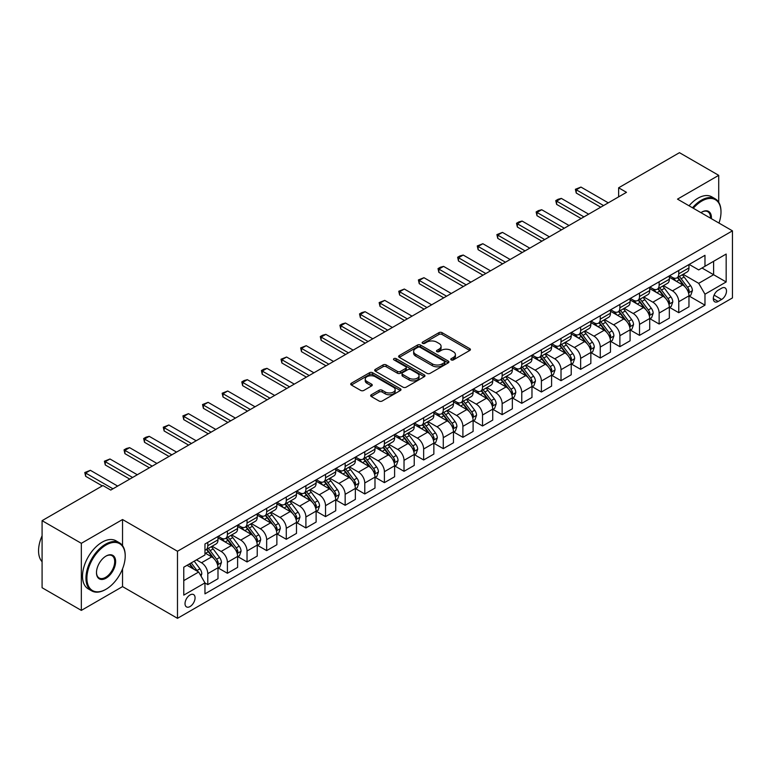 <?xml version="1.0" encoding="UTF-8"?>
<svg xmlns="http://www.w3.org/2000/svg" width="771" height="771" viewBox="0 0 771 771"><rect width="100%" height="100%" fill="white"/><g stroke="black" fill="none" stroke-linecap="round" stroke-linejoin="round"><path stroke-width="1.16" d="M451.247 359.893A1.523 0.877 0 0 0 453.406 359.893L469.77 350.448A2.178 1.263 0 0 0 470.416 349.552A2.178 1.263 0 0 0 469.77 348.665L442.034 332.648A2.178 1.263 0 0 0 438.959 332.648L422.585 342.102A1.523 0.877 0 0 0 422.132 342.729A1.523 0.877 0 0 0 422.585 343.346A1.523 0.877 0 0 0 424.744 343.346L426.855 342.131A6.978 4.028 0 0 1 436.723 342.131L439.036 343.461A6.978 4.028 0 0 1 441.079 346.304A6.978 4.028 0 0 1 439.036 349.157L436.916 350.381A1.523 0.877 0 0 0 436.463 350.998A1.523 0.877 0 0 0 436.916 351.624A1.523 0.877 0 0 0 439.075 351.624L441.185 350.4A6.978 4.028 0 0 1 451.054 350.4L453.367 351.74A6.978 4.028 0 0 1 455.41 354.583A6.978 4.028 0 0 1 453.367 357.426L451.247 358.65A1.523 0.877 0 0 0 450.794 359.276A1.523 0.877 0 0 0 451.247 359.893L451.247 358.65M190.042 606.546A7.103 4.106 120 0 0 194.687 600.281A7.103 4.106 120 0 0 193.598 594.586A7.103 4.106 120 0 0 190.042 594.942A7.103 4.106 120 0 0 185.406 601.207A7.103 4.106 120 0 0 186.495 606.893A7.103 4.106 120 0 0 190.042 606.546M371.304 394.752A2.178 1.263 0 0 0 370.668 395.639A2.178 1.263 0 0 0 371.304 396.535L379.091 401.026A2.178 1.263 0 0 0 382.175 401.026L400.351 390.521A2.178 1.263 0 0 0 400.997 389.634A2.178 1.263 0 0 0 400.351 388.748L372.615 372.73A2.178 1.263 0 0 0 369.531 372.73L351.354 383.226A2.178 1.263 0 0 0 350.709 384.122A2.178 1.263 0 0 0 351.354 385.008L360.751 390.434A2.178 1.263 0 0 0 363.835 390.434L371.612 385.943A2.178 1.263 0 0 0 372.258 385.057A2.178 1.263 0 0 0 371.612 384.16L366.957 381.472A5.831 3.363 0 0 1 365.242 379.091A5.831 3.363 0 0 1 368.846 375.988A5.831 3.363 0 0 1 375.198 376.711L393.461 387.254A5.831 3.363 0 0 1 395.166 389.634A5.831 3.363 0 0 1 391.572 392.747A5.831 3.363 0 0 1 385.211 392.015L382.175 390.261A2.178 1.263 0 0 0 379.091 390.261L371.304 394.752L371.304 396.535M122.541 519.529L81.331 543.324L42.087 520.666L42.087 587.733L81.331 610.391L122.541 586.606L177.484 618.323L177.484 551.255L122.541 519.529L122.541 545.646M718.717 202.262L718.717 175.335L677.507 199.13L732.45 230.847L177.484 551.255M718.717 175.335L679.463 152.677L618.631 187.796L618.631 196.856M42.087 520.666L102.919 485.537L110.764 490.077L626.486 192.326L618.631 187.796M427.009 373.357A2.178 1.263 0 0 0 430.093 373.357L448.279 362.852A2.178 1.263 0 0 0 448.915 361.965A2.178 1.263 0 0 0 448.279 361.079L420.542 345.061A2.178 1.263 0 0 0 417.458 345.061L399.272 355.556A2.178 1.263 0 0 0 398.636 356.453A2.178 1.263 0 0 0 399.272 357.339L427.009 373.357M394.569 360.23A1.523 0.877 0 0 1 396.121 360.442L396.121 358.631L424.32 374.908A2.178 1.263 0 0 1 424.956 375.805A2.178 1.263 0 0 1 424.32 376.691L406.134 387.187A2.178 1.263 0 0 1 403.05 387.187L375.313 371.179L383.091 366.717L383.091 364.905L375.313 369.396A2.178 1.263 0 0 0 374.677 370.282A2.178 1.263 0 0 0 375.313 371.179L375.313 369.396M383.091 366.717A2.178 1.263 0 0 1 386.175 366.717L386.175 364.905A2.178 1.263 0 0 0 383.091 364.905M386.175 364.905L397.431 371.4A2.178 1.263 0 0 0 400.506 371.4L405.671 368.413A2.178 1.263 0 0 0 406.307 367.526A2.178 1.263 0 0 0 405.671 366.639L393.962 359.874A1.523 0.877 0 0 1 393.509 359.257A1.523 0.877 0 0 1 394.453 358.438A1.523 0.877 0 0 1 396.121 358.631M721.617 288.219L718.167 290.214A6.881 3.971 120 0 0 713.667 296.286A6.881 3.971 120 0 0 714.727 301.798A6.881 3.971 120 0 0 718.167 301.461L721.617 299.466A6.881 3.971 120 0 0 726.118 293.394A6.881 3.971 120 0 0 725.058 287.882A6.881 3.971 120 0 0 721.617 288.219M177.484 618.323L732.45 297.924L732.45 230.847M689.197 264.434L698.699 269.917L704.973 266.284L704.973 255.317L204.961 543.998L204.961 554.966L183.768 567.205L183.768 595.125L204.961 582.886L204.961 593.853L704.973 305.171L704.973 294.204L698.699 283.333L683.087 274.312M704.973 266.284L726.166 254.054L726.166 281.964L704.973 294.204M81.331 543.324L81.331 610.391M701.995 268.009L713.609 274.717L713.609 261.302L726.166 254.054M698.699 283.333L713.609 274.717L726.166 281.964M183.768 580.621L198.677 572.015L187.064 565.307M204.961 582.982L207.784 584.611L207.784 573.643A8.876 5.127 -120 0 0 201.51 562.763L196.48 559.862M207.784 584.611L217.991 578.722L217.991 567.755A8.876 5.127 -120 0 0 211.707 556.874L204.961 552.98M218.222 567.976L227.406 573.277L227.406 562.31A8.876 5.127 -120 0 0 221.132 551.438L212.112 546.234M227.406 573.277L237.613 567.389L237.613 556.421A8.876 5.127 -120 0 0 231.339 545.54L217.991 537.84M237.853 556.643L247.038 561.953L247.038 550.986A8.876 5.127 -120 0 0 240.754 540.105L231.734 534.901M247.038 561.953L257.235 556.055L257.235 545.087A8.876 5.127 -120 0 0 250.96 534.216L237.613 526.506M257.475 545.319L266.66 550.619L266.66 539.652A8.876 5.127 -120 0 0 260.376 528.781L251.365 523.567M266.66 550.619L276.866 544.731L276.866 533.763A8.876 5.127 -120 0 0 270.582 522.883L257.235 515.182M277.097 533.985L286.282 539.286L286.282 528.318A8.876 5.127 -120 0 0 279.998 517.447L270.987 512.243M286.282 539.286L296.488 533.397L296.488 522.43A8.876 5.127 -120 0 0 290.204 511.558L276.866 503.848M296.719 522.661L305.904 527.962L305.904 516.994A8.876 5.127 -120 0 0 299.63 506.113L290.609 500.909M305.904 527.962L316.11 522.073L316.11 511.106A8.876 5.127 -120 0 0 309.826 500.225L296.488 492.524M316.341 511.327L325.526 516.628L325.526 505.66A8.876 5.127 -120 0 0 319.252 494.789L310.231 489.585M325.526 516.628L335.732 510.739L335.732 499.772A8.876 5.127 -120 0 0 329.458 488.891L316.11 481.191M335.973 500.003L345.157 505.304L345.157 494.336A8.876 5.127 -120 0 0 338.874 483.456L329.853 478.251M345.157 505.304L355.354 499.406L355.354 488.438A8.876 5.127 -120 0 0 349.08 477.567L335.732 469.857M355.595 488.669L364.779 493.97L364.779 483.003A8.876 5.127 -120 0 0 358.496 472.131L349.485 466.918M364.779 493.97L374.985 488.082L374.985 477.114A8.876 5.127 -120 0 0 368.702 466.233L355.354 458.533M375.217 477.336L384.401 482.646L384.401 471.679A8.876 5.127 -120 0 0 378.118 460.798L369.107 455.594M384.401 482.646L394.607 476.748L394.607 465.78A8.876 5.127 -120 0 0 388.324 454.909L374.985 447.199M394.839 466.012L404.023 471.312L404.023 460.345A8.876 5.127 -120 0 0 397.749 449.464L388.729 444.26M404.023 471.312L414.229 465.424L414.229 454.456A8.876 5.127 -120 0 0 407.946 443.576L394.607 435.875M414.461 454.678L423.645 459.979L423.645 449.011A8.876 5.127 -120 0 0 417.371 438.14L408.351 432.936M423.645 459.979L433.851 454.09L433.851 443.123A8.876 5.127 -120 0 0 427.577 432.242L414.229 424.542M434.092 443.354L443.277 448.655L443.277 437.687A8.876 5.127 -120 0 0 436.993 426.806L427.972 421.602M443.277 448.655L453.473 442.756L453.473 431.789A8.876 5.127 -120 0 0 447.199 420.918L433.851 413.217M453.714 432.02L462.899 437.321L462.899 426.353A8.876 5.127 -120 0 0 456.615 415.482L447.604 410.268M462.899 437.321L473.105 431.432L473.105 420.465A8.876 5.127 -120 0 0 466.821 409.584L453.473 401.884M473.336 420.687L482.521 425.997L482.521 415.029A8.876 5.127 -120 0 0 476.237 404.149L467.226 398.944M482.521 425.997L492.727 420.099L492.727 409.131A8.876 5.127 -120 0 0 486.443 398.26L473.105 390.55M492.958 409.362L502.143 414.663L502.143 403.696A8.876 5.127 -120 0 0 495.869 392.815L486.848 387.611M502.143 414.663L512.349 408.775L512.349 397.807A8.876 5.127 -120 0 0 506.065 386.926L492.727 379.226M512.58 398.029L521.765 403.329L521.765 392.362A8.876 5.127 -120 0 0 515.491 381.491L506.47 376.287M521.765 403.329L531.971 397.441L531.971 386.473A8.876 5.127 -120 0 0 525.697 375.602L512.349 367.892M532.212 386.705L541.396 392.005L541.396 381.038A8.876 5.127 -120 0 0 535.113 370.157L526.092 364.953M541.396 392.005L551.593 386.117L551.593 375.149A8.876 5.127 -120 0 0 545.319 364.269L531.971 356.568M551.834 375.371L561.018 380.672L561.018 369.704A8.876 5.127 -120 0 0 554.735 358.833L545.723 353.629M561.018 380.672L571.224 374.783L571.224 363.816A8.876 5.127 -120 0 0 564.941 352.935L551.593 345.235M571.456 364.037L580.64 369.348L580.64 358.38A8.876 5.127 -120 0 0 574.356 347.499L565.345 342.295M580.64 369.348L590.846 363.449L590.846 352.482A8.876 5.127 -120 0 0 584.563 341.611L571.224 333.901M591.078 352.713L600.262 358.014L600.262 347.046A8.876 5.127 -120 0 0 593.988 336.166L584.967 330.961M600.262 358.014L610.468 352.125L610.468 341.158A8.876 5.127 -120 0 0 604.185 330.277L590.846 322.577M610.699 341.38L619.884 346.68L619.884 335.713A8.876 5.127 -120 0 0 613.61 324.842L604.589 319.637M619.884 346.68L630.09 340.792L630.09 329.824A8.876 5.127 -120 0 0 623.816 318.953L610.468 311.243M630.331 330.055L639.516 335.356L639.516 324.389A8.876 5.127 -120 0 0 633.232 313.508L624.211 308.304M639.516 335.356L649.712 329.468L649.712 318.5A8.876 5.127 -120 0 0 643.438 307.619L630.09 299.919M649.953 318.722L659.138 324.022L659.138 313.055A8.876 5.127 -120 0 0 652.854 302.184L643.843 296.98M659.138 324.022L669.344 318.134L669.344 307.166A8.876 5.127 -120 0 0 663.06 296.286L649.712 288.585M669.575 307.398L678.759 312.698L678.759 301.731A8.876 5.127 -120 0 0 672.476 290.85L663.465 285.646M678.759 312.698L688.966 306.8L688.966 295.833A8.876 5.127 -120 0 0 682.682 284.962L669.344 277.252M669.575 275.758L672.476 277.435A8.876 5.127 -120 0 0 676.919 277.878A8.876 5.127 -120 0 0 678.759 273.811L678.759 270.457M649.953 287.091L652.854 288.768A8.876 5.127 -120 0 0 657.297 289.202A8.876 5.127 -120 0 0 659.138 285.145L659.138 281.791M630.331 298.416L633.232 300.092A8.876 5.127 -120 0 0 637.675 300.536A8.876 5.127 -120 0 0 639.516 296.469L639.516 293.115M610.699 309.749L613.61 311.426A8.876 5.127 -120 0 0 618.053 311.87A8.876 5.127 -120 0 0 619.884 307.802L619.884 304.449M591.078 321.083L593.988 322.76A8.876 5.127 -120 0 0 598.421 323.194A8.876 5.127 -120 0 0 600.262 319.127L600.262 315.773M571.456 332.407L574.356 334.084A8.876 5.127 -120 0 0 578.799 334.527A8.876 5.127 -120 0 0 580.64 330.46L580.64 327.106M551.834 343.741L554.735 345.418A8.876 5.127 -120 0 0 559.177 345.851A8.876 5.127 -120 0 0 561.018 341.794L561.018 338.44M532.212 355.065L535.113 356.742A8.876 5.127 -120 0 0 539.555 357.185A8.876 5.127 -120 0 0 541.396 353.118L541.396 349.764M512.58 366.398L515.491 368.075A8.876 5.127 -120 0 0 519.933 368.519A8.876 5.127 -120 0 0 521.765 364.452L521.765 361.098M492.958 377.732L495.869 379.409A8.876 5.127 -120 0 0 500.302 379.843A8.876 5.127 -120 0 0 502.143 375.776L502.143 372.422M473.336 389.056L476.237 390.733A8.876 5.127 -120 0 0 480.68 391.176A8.876 5.127 -120 0 0 482.521 387.109L482.521 383.756M453.714 400.39L456.615 402.067A8.876 5.127 -120 0 0 461.058 402.501A8.876 5.127 -120 0 0 462.899 398.443L462.899 395.089M434.092 411.714L436.993 413.391A8.876 5.127 -120 0 0 441.436 413.834A8.876 5.127 -120 0 0 443.277 409.767L443.277 406.413M414.461 423.048L417.371 424.725A8.876 5.127 -120 0 0 421.814 425.168A8.876 5.127 -120 0 0 423.645 421.101L423.645 417.747M394.839 434.372L397.749 436.049A8.876 5.127 -120 0 0 402.183 436.492A8.876 5.127 -120 0 0 404.023 432.425L404.023 429.071M375.217 445.705L378.118 447.382A8.876 5.127 -120 0 0 382.561 447.826A8.876 5.127 -120 0 0 384.401 443.759L384.401 440.405M355.595 457.039L358.496 458.716A8.876 5.127 -120 0 0 362.939 459.15A8.876 5.127 -120 0 0 364.779 455.083L364.779 451.729M335.973 468.363L338.874 470.04A8.876 5.127 -120 0 0 343.317 470.483A8.876 5.127 -120 0 0 345.157 466.416L345.157 463.063M316.341 479.697L319.252 481.374A8.876 5.127 -120 0 0 323.695 481.808A8.876 5.127 -120 0 0 325.526 477.75L325.526 474.396M296.719 491.021L299.63 492.698A8.876 5.127 -120 0 0 304.063 493.141A8.876 5.127 -120 0 0 305.904 489.074L305.904 485.72M277.097 502.355L279.998 504.032A8.876 5.127 -120 0 0 284.441 504.475A8.876 5.127 -120 0 0 286.282 500.408L286.282 497.054M257.475 513.688L260.376 515.365A8.876 5.127 -120 0 0 264.819 515.799A8.876 5.127 -120 0 0 266.66 511.732L266.66 508.378M237.853 525.012L240.754 526.689A8.876 5.127 -120 0 0 245.197 527.133A8.876 5.127 -120 0 0 247.038 523.066L247.038 519.712M218.222 536.346L221.132 538.023A8.876 5.127 -120 0 0 225.575 538.457A8.876 5.127 -120 0 0 227.406 534.399L227.406 531.046M689.197 296.064L704.973 305.171M676.919 277.878L687.125 271.99A8.876 5.127 -120 0 0 688.966 267.923L688.966 264.569M657.297 289.202L667.503 283.314A8.876 5.127 -120 0 0 669.344 279.247L669.344 275.893M637.675 300.536L647.881 294.647A8.876 5.127 -120 0 0 649.712 290.58L649.712 287.226M618.053 311.87L628.249 305.971A8.876 5.127 -120 0 0 630.09 301.904L630.09 298.55M598.421 323.194L608.627 317.305A8.876 5.127 -120 0 0 610.468 313.238L610.468 309.884M578.799 334.527L589.005 328.629A8.876 5.127 -120 0 0 590.846 324.572L590.846 321.218M559.177 345.851L569.383 339.963A8.876 5.127 -120 0 0 571.224 335.896L571.224 332.542M539.555 357.185L549.762 351.297A8.876 5.127 -120 0 0 551.593 347.229L551.593 343.876M519.933 368.519L530.13 362.621A8.876 5.127 -120 0 0 531.971 358.554L531.971 355.2M500.302 379.843L510.508 373.954A8.876 5.127 -120 0 0 512.349 369.887L512.349 366.533M480.68 391.176L490.886 385.278A8.876 5.127 -120 0 0 492.727 381.221L492.727 377.867M461.058 402.501L471.264 396.612A8.876 5.127 -120 0 0 473.105 392.545L473.105 389.191M441.436 413.834L451.642 407.946A8.876 5.127 -120 0 0 453.473 403.879L453.473 400.525M421.814 425.168L432.011 419.27A8.876 5.127 -120 0 0 433.851 415.203L433.851 411.849M402.183 436.492L412.389 430.603A8.876 5.127 -120 0 0 414.229 426.536L414.229 423.183M382.561 447.826L392.767 441.928A8.876 5.127 -120 0 0 394.607 437.87L394.607 434.516M362.939 459.15L373.145 453.261A8.876 5.127 -120 0 0 374.985 449.194L374.985 445.84M343.317 470.483L353.523 464.595A8.876 5.127 -120 0 0 355.354 460.528L355.354 457.174M323.695 481.808L333.891 475.919A8.876 5.127 -120 0 0 335.732 471.852L335.732 468.498M304.063 493.141L314.269 487.253A8.876 5.127 -120 0 0 316.11 483.186L316.11 479.832M284.441 504.475L294.647 498.577A8.876 5.127 -120 0 0 296.488 494.51L296.488 491.166M264.819 515.799L275.025 509.91A8.876 5.127 -120 0 0 276.866 505.843L276.866 502.49M245.197 527.133L255.403 521.244A8.876 5.127 -120 0 0 257.235 517.177L257.235 513.823M225.575 538.457L235.772 532.568A8.876 5.127 -120 0 0 237.613 528.501L237.613 525.147M204.961 550.147A8.876 5.127 -120 0 0 205.944 549.79L216.15 543.902A8.876 5.127 -120 0 0 217.991 539.835L217.991 536.481M205.944 549.79A8.876 5.127 -120 0 0 207.784 545.723L207.784 542.37M198.677 572.015L204.961 582.886M122.541 586.606L122.541 568.863M451.854 360.115L453.367 359.238A6.978 4.028 0 0 0 455.41 356.395L455.41 354.583M441.079 346.304L441.079 348.126A6.978 4.028 0 0 1 439.036 350.969L437.523 351.836M469.741 350.458L442.034 334.46A2.178 1.263 0 0 0 438.959 334.46L423.192 343.567M448.25 362.871L420.542 346.873A2.178 1.263 0 0 0 417.458 346.873L399.301 357.358L399.272 355.556M444.424 362.592A1.523 0.877 0 0 0 444.877 361.965A1.523 0.877 0 0 0 444.424 361.348L420.079 347.287A1.523 0.877 0 0 0 417.921 347.287L415.685 348.579A6.978 4.028 0 0 0 413.642 351.422A6.978 4.028 0 0 0 415.685 354.275L432.329 363.883A6.978 4.028 0 0 0 442.188 363.883L444.424 362.592L444.424 364.404A1.523 0.877 0 0 0 444.877 363.777L444.877 361.965M413.642 351.422L413.642 353.234A6.978 4.028 0 0 0 415.685 356.086L415.685 354.275M444.424 364.404L442.188 365.695A6.978 4.028 0 0 1 432.329 365.695L415.685 356.086M386.175 366.717L397.431 373.212A2.178 1.263 0 0 0 400.506 373.212L405.671 370.225A2.178 1.263 0 0 0 406.307 369.338L406.307 367.526M396.121 360.442L424.291 376.711M409.102 378.137A5.831 3.363 0 0 0 415.453 378.869A5.831 3.363 0 0 0 419.048 375.756A5.831 3.363 0 0 0 417.342 373.376L410.914 369.666A2.178 1.263 0 0 0 407.83 369.666L402.664 372.644A2.178 1.263 0 0 0 402.028 373.53A2.178 1.263 0 0 0 402.664 374.427L409.102 378.137L409.102 379.949A5.831 3.363 0 0 0 415.453 380.681A5.831 3.363 0 0 0 419.048 377.568L419.048 375.756M402.028 373.53L402.028 375.342A2.178 1.263 0 0 0 402.664 376.238L402.664 374.427M409.102 379.949L402.664 376.238M395.166 389.634L395.166 391.446A5.831 3.363 0 0 1 391.572 394.559A5.831 3.363 0 0 1 385.211 393.827L382.175 392.073A2.178 1.263 0 0 0 379.091 392.073L371.333 396.545M365.242 379.091L365.242 380.903A5.831 3.363 0 0 0 366.957 383.283L366.957 381.472M371.583 385.963L366.957 383.283M400.322 390.54L372.615 374.542A2.178 1.263 0 0 0 369.531 374.542L351.383 385.028M688.966 296.199L690.845 295.11L692.416 290.58A5.879 3.392 -120 0 0 690.537 285.569L684.128 277.011A16.981 9.801 -120 0 0 682.268 274.784M675.888 281.039A16.981 9.801 -120 0 0 672.418 277.396M688.426 292.595L689.245 290.831A5.879 3.392 -120 0 0 687.559 287.294L681.14 278.726A16.981 9.801 -120 0 0 679.29 276.51M677.709 277.425A14.1 8.144 60 0 1 680.022 280.056L685.448 287.304M677.401 277.599A16.981 9.801 60 0 1 679.261 279.815L683.52 285.511M603.558 205.558L576.245 189.791L576.245 193.049L575.378 189.29L580.958 187.074L608.271 202.84M600.734 207.197L576.245 193.049M580.958 187.074L576.245 189.791L575.378 189.29M669.344 307.533L671.223 306.444L672.794 301.904A5.879 3.392 -120 0 0 670.915 296.902L664.496 288.335A16.981 9.801 -120 0 0 662.646 286.118M656.266 292.373A16.981 9.801 -120 0 0 652.786 288.73M668.804 303.928L669.613 302.165A5.879 3.392 -120 0 0 667.937 298.618L661.518 290.06A16.981 9.801 -120 0 0 659.668 287.843M658.087 288.749A14.1 8.144 60 0 1 660.4 291.38L665.826 298.628M657.779 288.923A16.981 9.801 60 0 1 659.639 291.149L663.898 296.835M649.712 318.857L651.601 317.768L653.172 313.238A5.879 3.392 -120 0 0 651.293 308.227L644.874 299.668A16.981 9.801 -120 0 0 643.024 297.442M636.644 303.697A16.981 9.801 -120 0 0 633.164 300.064M649.182 315.252L649.992 313.489A5.879 3.392 -120 0 0 648.305 309.952L641.896 301.384A16.981 9.801 -120 0 0 640.036 299.167M638.455 300.083A14.1 8.144 60 0 1 640.778 302.714L646.204 309.961M638.157 300.256A16.981 9.801 60 0 1 640.007 302.473L644.277 308.169M630.09 330.19L631.979 329.101L633.54 324.572A5.879 3.392 -120 0 0 631.671 319.56L625.252 310.992A16.981 9.801 -120 0 0 623.402 308.776M617.022 315.031A16.981 9.801 -120 0 0 613.543 311.388M629.56 326.586L630.37 324.822A5.879 3.392 -120 0 0 628.683 321.285L622.274 312.718A16.981 9.801 -120 0 0 620.414 310.501M618.834 311.407A14.1 8.144 60 0 1 621.147 314.038L626.582 321.285M618.535 311.59A16.981 9.801 60 0 1 620.385 313.807L624.655 319.502M583.936 216.892L556.623 201.115L556.623 204.382L555.756 200.624L558.108 199.265L561.327 198.398L588.649 214.174M581.112 218.521L556.623 204.382M561.327 198.398L556.623 201.115L555.756 200.624M564.314 228.216L536.992 212.449L536.992 215.716L536.134 211.948L538.486 210.589L541.705 209.731L569.027 225.498M561.49 229.854L536.992 215.716M541.705 209.731L536.992 212.449L536.134 211.948M544.692 239.55L517.37 223.783L517.37 227.04L516.512 223.282L518.864 221.923L522.083 221.055L549.395 236.832M541.859 241.178L517.37 227.04M522.083 221.055L517.37 223.783L516.512 223.282M610.468 341.514L612.347 340.435L613.918 335.896A5.879 3.392 -120 0 0 612.039 330.884L605.63 322.326A16.981 9.801 -120 0 0 603.78 320.11M597.4 326.355A16.981 9.801 -120 0 0 593.921 322.721M609.928 337.91L610.748 336.146A5.879 3.392 -120 0 0 609.061 332.609L602.643 324.051A16.981 9.801 -120 0 0 600.792 321.825M599.212 322.741A14.1 8.144 60 0 1 601.525 325.372L606.95 332.619M598.913 322.914A16.981 9.801 60 0 1 600.763 325.131L605.023 330.826M525.061 250.883L497.748 235.107L497.748 238.374L496.881 234.606L502.461 232.389L529.773 248.156M522.237 252.512L497.748 238.374M502.461 232.389L497.748 235.107L496.881 234.606M718.986 223.079A27.091 15.642 120 0 0 720.991 212.083A27.091 15.642 120 0 0 701.841 201.029A27.091 15.642 120 0 0 693.322 208.257M692.493 207.784A27.756 16.027 -60 0 1 701.369 200.209A27.756 16.027 -60 0 1 715.237 198.841A27.756 16.027 -60 0 1 720.991 211.543A27.756 16.027 -60 0 1 720.991 211.813M700.935 212.651A13.541 7.816 -60 0 1 701.841 212.083L701.841 212.083A13.541 7.816 -60 0 1 711.373 218.675M689.043 205.79A27.756 16.027 -60 0 1 697.909 198.214A27.756 16.027 -60 0 1 711.787 196.846L715.237 198.841M710.457 218.154A12.876 7.431 120 0 0 707.807 211.717A12.876 7.431 120 0 0 701.6 212.227M105.588 589.507L106.061 589.227A27.091 15.642 120 0 0 125.21 556.055A27.091 15.642 120 0 0 106.061 545.001A27.091 15.642 120 0 0 86.901 578.173A27.091 15.642 120 0 0 106.061 589.227L105.588 589.507A27.756 16.027 -60 0 1 91.71 590.875A27.756 16.027 -60 0 1 87.451 568.641A27.756 16.027 -60 0 1 105.588 544.181A27.756 16.027 -60 0 1 119.457 542.813A27.756 16.027 -60 0 1 125.21 555.515A27.756 16.027 -60 0 1 125.21 555.785M106.061 578.173A13.541 7.816 -60 0 1 96.481 572.641A13.541 7.816 -60 0 1 106.061 556.055L106.061 556.055A13.541 7.816 -60 0 1 115.631 561.587A13.541 7.816 -60 0 1 106.061 578.173M96.481 572.371A12.876 7.431 120 0 0 99.151 577.999A12.876 7.431 120 0 0 105.588 577.354A12.876 7.431 120 0 0 114.002 566.01A12.876 7.431 120 0 0 112.026 555.689A12.876 7.431 120 0 0 105.82 556.199M91.71 590.875L88.251 588.88A27.756 16.027 -60 0 1 84 566.646A27.756 16.027 -60 0 1 102.129 542.186A27.756 16.027 -60 0 1 116.007 540.818L119.457 542.813M42.087 561.731A27.756 16.027 -60 0 1 42.087 535.787M590.846 352.848L592.726 351.759L594.296 347.229A5.879 3.392 -120 0 0 592.417 342.218L586.008 333.66A16.981 9.801 -120 0 0 584.148 331.434M577.768 337.688A16.981 9.801 -120 0 0 574.299 334.045M590.307 349.244L591.126 347.48A5.879 3.392 -120 0 0 589.439 343.943L583.021 335.375A16.981 9.801 -120 0 0 581.17 333.159M579.59 334.074A14.1 8.144 60 0 1 581.903 336.705L587.329 343.943M579.281 334.248A16.981 9.801 60 0 1 581.141 336.464L585.401 342.16M571.224 364.182L573.104 363.093L574.674 358.554A5.879 3.392 -120 0 0 572.795 353.552L566.377 344.984A16.981 9.801 -120 0 0 564.526 342.767M558.146 349.012A16.981 9.801 -120 0 0 554.667 345.379M570.685 360.577L571.494 358.804A5.879 3.392 -120 0 0 569.817 355.267L563.399 346.709A16.981 9.801 -120 0 0 561.548 344.483M559.968 345.398A14.1 8.144 60 0 1 562.281 348.029L567.707 355.277M559.659 345.572A16.981 9.801 60 0 1 561.519 347.798L565.779 353.484M551.593 375.506L553.482 374.417L555.053 369.887A5.879 3.392 -120 0 0 553.173 364.876L546.755 356.318A16.981 9.801 -120 0 0 544.904 354.091M538.524 360.346A16.981 9.801 -120 0 0 535.045 356.703M551.063 371.901L551.872 370.138A5.879 3.392 -120 0 0 550.186 366.601L543.777 358.033A16.981 9.801 -120 0 0 541.917 355.816M540.346 356.732A14.1 8.144 60 0 1 542.659 359.363L548.085 366.611M540.037 356.906A16.981 9.801 60 0 1 541.888 359.122L546.157 364.818M531.971 386.84L533.86 385.751L535.421 381.221A5.879 3.392 -120 0 0 533.551 376.209L527.133 367.642A16.981 9.801 -120 0 0 525.282 365.425M518.902 371.68A16.981 9.801 -120 0 0 515.423 368.037M531.441 383.235L532.25 381.472A5.879 3.392 -120 0 0 530.564 377.925L524.155 369.367A16.981 9.801 -120 0 0 522.295 367.15M520.714 368.056A14.1 8.144 60 0 1 523.027 370.687L528.463 377.935M520.415 368.239A16.981 9.801 60 0 1 522.266 370.456L526.535 376.152M512.349 398.164L514.228 397.075L515.799 392.545A5.879 3.392 -120 0 0 513.92 387.534L507.511 378.975A16.981 9.801 -120 0 0 505.66 376.759M499.28 383.004A16.981 9.801 -120 0 0 495.801 379.371M511.809 394.559L512.628 392.796A5.879 3.392 -120 0 0 510.942 389.259L504.523 380.701A16.981 9.801 -120 0 0 502.673 378.474M501.092 379.39A14.1 8.144 60 0 1 503.405 382.021L508.831 389.268M500.793 379.563A16.981 9.801 60 0 1 502.644 381.78L506.904 387.476M505.439 262.207L478.126 246.441L478.126 249.698L477.259 245.939L482.839 243.723L510.151 259.49M502.615 263.836L478.126 249.698M482.839 243.723L478.126 246.441L477.259 245.939M485.817 273.541L458.504 257.765L458.504 261.032L457.637 257.273L459.988 255.914L463.207 255.047L490.529 270.823M482.993 275.17L458.504 261.032M463.207 255.047L458.504 257.765L457.637 257.273M466.195 284.865L438.872 269.098L438.872 272.365L438.015 268.597L440.366 267.238L443.585 266.38L470.908 282.147M463.371 286.504L438.872 272.365M443.585 266.38L438.872 269.098L438.015 268.597M446.573 296.199L419.251 280.432L419.251 283.689L418.393 279.931L423.963 277.705L451.276 293.481M443.739 297.828L419.251 283.689M423.963 277.705L419.251 280.432L418.393 279.931M426.941 307.533L399.629 291.756L399.629 295.023L398.761 291.255L404.341 289.038L431.654 304.805M424.117 309.161L399.629 295.023M404.341 289.038L399.629 291.756L398.761 291.255M492.727 409.497L494.606 408.408L496.177 403.879A5.879 3.392 -120 0 0 494.298 398.867L487.889 390.299A16.981 9.801 -120 0 0 486.029 388.083M479.649 394.338A16.981 9.801 -120 0 0 476.179 390.695M492.187 405.893L493.006 404.129A5.879 3.392 -120 0 0 491.32 400.592L484.901 392.025A16.981 9.801 -120 0 0 483.051 389.808M481.47 390.724A14.1 8.144 60 0 1 483.783 393.355L489.209 400.592M481.162 390.897A16.981 9.801 60 0 1 483.022 393.114L487.282 398.809M407.319 318.857L380.007 303.09L380.007 306.347L379.139 302.589L384.719 300.372L412.032 316.139M404.496 320.485L380.007 306.347M384.719 300.372L380.007 303.09L379.139 302.589M473.105 420.831L474.984 419.742L476.555 415.203A5.879 3.392 -120 0 0 474.676 410.201L468.257 401.633A16.981 9.801 -120 0 0 466.407 399.417M460.027 405.662A16.981 9.801 -120 0 0 456.548 402.028M472.565 417.227L473.375 415.453A5.879 3.392 -120 0 0 471.698 411.916L465.279 403.358A16.981 9.801 -120 0 0 463.429 401.132M461.848 402.048A14.1 8.144 60 0 1 464.161 404.679L469.587 411.926M461.54 402.221A16.981 9.801 60 0 1 463.4 404.447L467.66 410.133M387.697 330.19L360.385 314.414L360.385 317.681L359.517 313.922L361.869 312.563L365.088 311.696L392.41 327.473M384.874 331.819L360.385 317.681M365.088 311.696L360.385 314.414L359.517 313.922M453.473 432.155L455.362 431.066L456.933 426.536A5.879 3.392 -120 0 0 455.054 421.525L448.635 412.967A16.981 9.801 -120 0 0 446.785 410.741M440.405 416.995A16.981 9.801 -120 0 0 436.926 413.352M452.943 428.551L453.753 426.787A5.879 3.392 -120 0 0 452.066 423.25L445.657 414.682A16.981 9.801 -120 0 0 443.797 412.466M442.226 413.381A14.1 8.144 60 0 1 444.539 416.012L449.965 423.26M441.918 413.555A16.981 9.801 60 0 1 443.768 415.771L448.038 421.467M368.075 341.514L340.753 325.748L340.753 329.005L339.895 325.246L342.247 323.887L345.466 323.03L372.788 338.797M365.252 343.153L340.753 329.005M345.466 323.03L340.753 325.748L339.895 325.246M433.851 443.489L435.74 442.4L437.302 437.87A5.879 3.392 -120 0 0 435.432 432.859L429.013 424.291A16.981 9.801 -120 0 0 427.163 422.074M420.783 428.329A16.981 9.801 -120 0 0 417.304 424.686M433.321 439.884L434.131 438.121A5.879 3.392 -120 0 0 432.444 434.574L426.035 426.016A16.981 9.801 -120 0 0 424.175 423.799M422.595 424.705A14.1 8.144 60 0 1 424.908 427.336L430.343 434.584M422.296 424.879A16.981 9.801 60 0 1 424.146 427.105L428.416 432.791M348.453 352.848L321.131 337.072L321.131 340.339L320.273 336.58L322.625 335.221L325.844 334.354L353.157 350.13M345.62 354.477L321.131 340.339M325.844 334.354L321.131 337.072L320.273 336.58M414.229 454.813L416.109 453.724L417.68 449.194A5.879 3.392 -120 0 0 415.8 444.183L409.391 435.625A16.981 9.801 -120 0 0 407.541 433.408M401.161 439.653A16.981 9.801 -120 0 0 397.682 436.02M413.69 451.208L414.509 449.445A5.879 3.392 -120 0 0 412.822 445.908L406.404 437.35A16.981 9.801 -120 0 0 404.553 435.123M402.973 436.039A14.1 8.144 60 0 1 405.286 438.67L410.712 445.917M402.674 436.213A16.981 9.801 60 0 1 404.524 438.429L408.784 444.125M328.822 364.172L301.509 348.405L301.509 351.672L300.642 347.904L306.222 345.687L333.535 361.454M325.998 365.811L301.509 351.672M306.222 345.687L301.509 348.405L300.642 347.904M394.607 466.147L396.487 465.058L398.058 460.528A5.879 3.392 -120 0 0 396.178 455.516L389.769 446.949A16.981 9.801 -120 0 0 387.909 444.732M381.529 450.987A16.981 9.801 -120 0 0 378.06 447.344M394.068 462.542L394.887 460.779A5.879 3.392 -120 0 0 393.2 457.242L386.782 448.674A16.981 9.801 -120 0 0 384.931 446.457M383.351 447.363A14.1 8.144 60 0 1 385.664 449.994L391.09 457.242M383.042 447.546A16.981 9.801 60 0 1 384.902 449.763L389.162 455.459M309.2 375.506L281.887 359.739L281.887 362.996L281.02 359.238L286.6 357.021L313.913 372.788M306.376 377.135L281.887 362.996M286.6 357.021L281.887 359.739L281.02 359.238M374.985 477.471L376.865 476.391L378.436 471.852A5.879 3.392 -120 0 0 376.556 466.84L370.138 458.282A16.981 9.801 -120 0 0 368.287 456.066M361.907 462.311A16.981 9.801 -120 0 0 358.428 458.678M374.446 473.876L375.255 472.103A5.879 3.392 -120 0 0 373.578 468.566L367.16 460.008A16.981 9.801 -120 0 0 365.309 457.781M363.729 458.697A14.1 8.144 60 0 1 366.042 461.328L371.468 468.575M363.42 458.87A16.981 9.801 60 0 1 365.281 461.097L369.54 466.783M355.354 488.804L357.243 487.715L358.814 483.186A5.879 3.392 -120 0 0 356.934 478.174L350.516 469.616A16.981 9.801 -120 0 0 348.665 467.39M342.285 473.645A16.981 9.801 -120 0 0 338.806 470.002M354.824 485.2L355.633 483.436A5.879 3.392 -120 0 0 353.947 479.899L347.538 471.332A16.981 9.801 -120 0 0 345.678 469.115M344.107 470.031A14.1 8.144 60 0 1 346.42 472.662L351.846 479.909M343.799 470.204A16.981 9.801 60 0 1 345.649 472.421L349.918 478.116M335.732 500.138L337.621 499.049L339.182 494.51A5.879 3.392 -120 0 0 337.312 489.508L330.894 480.94A16.981 9.801 -120 0 0 329.044 478.724M322.663 484.978A16.981 9.801 -120 0 0 319.184 481.335M335.202 496.534L336.011 494.77A5.879 3.392 -120 0 0 334.325 491.223L327.916 482.665A16.981 9.801 -120 0 0 326.056 480.449M324.475 481.355A14.1 8.144 60 0 1 326.788 483.986L332.224 491.233M324.177 481.528A16.981 9.801 60 0 1 326.027 483.754L330.296 489.44M316.11 511.462L317.989 510.373L319.56 505.843A5.879 3.392 -120 0 0 317.681 500.832L311.272 492.274A16.981 9.801 -120 0 0 309.422 490.048M303.042 496.302A16.981 9.801 -120 0 0 299.562 492.669M315.57 507.858L316.389 506.094A5.879 3.392 -120 0 0 314.703 502.557L308.284 493.989A16.981 9.801 -120 0 0 306.434 491.773M304.853 492.688A14.1 8.144 60 0 1 307.166 495.319L312.592 502.567M304.555 492.862A16.981 9.801 60 0 1 306.405 495.078L310.665 500.774M296.488 522.796L298.367 521.707L299.938 517.177A5.879 3.392 -120 0 0 298.059 512.166L291.65 503.598A16.981 9.801 -120 0 0 289.79 501.381M283.41 507.636A16.981 9.801 -120 0 0 279.94 503.993M295.948 519.191L296.768 517.428A5.879 3.392 -120 0 0 295.081 513.891L288.662 505.323A16.981 9.801 -120 0 0 286.812 503.106M285.231 504.012A14.1 8.144 60 0 1 287.544 506.643L292.97 513.891M284.923 504.195A16.981 9.801 60 0 1 286.783 506.412L291.043 512.108M276.866 534.12L278.745 533.04L280.316 528.501A5.879 3.392 -120 0 0 278.437 523.49L272.028 514.932A16.981 9.801 -120 0 0 270.168 512.715M263.788 518.96A16.981 9.801 -120 0 0 260.309 515.327M276.326 530.515L277.136 528.752A5.879 3.392 -120 0 0 275.459 525.215L269.04 516.657A16.981 9.801 -120 0 0 267.19 514.43M265.61 515.346A14.1 8.144 60 0 1 267.923 517.977L273.348 525.224M265.301 515.52A16.981 9.801 60 0 1 267.161 517.736L271.421 523.432M257.235 545.454L259.123 544.365L260.694 539.835A5.879 3.392 -120 0 0 258.815 534.823L252.396 526.265A16.981 9.801 -120 0 0 250.546 524.039M244.166 530.294A16.981 9.801 -120 0 0 240.687 526.651M256.704 541.849L257.514 540.086A5.879 3.392 -120 0 0 255.827 536.549L249.419 527.981A16.981 9.801 -120 0 0 247.568 525.764M245.988 526.68A14.1 8.144 60 0 1 248.301 529.311L253.726 536.549M245.679 526.853A16.981 9.801 60 0 1 247.53 529.07L251.799 534.766M237.613 556.787L239.502 555.698L241.063 551.159A5.879 3.392 -120 0 0 239.193 546.157L232.775 537.589A16.981 9.801 -120 0 0 230.924 535.373M224.544 541.618A16.981 9.801 -120 0 0 221.065 537.985M237.083 553.183L237.892 551.41A5.879 3.392 -120 0 0 236.205 547.873L229.797 539.315A16.981 9.801 -120 0 0 227.937 537.098M226.356 538.004A14.1 8.144 60 0 1 228.669 540.635L234.105 547.882M226.057 538.177A16.981 9.801 60 0 1 227.908 540.404L232.177 546.09M217.991 568.111L219.87 567.022L221.441 562.493A5.879 3.392 -120 0 0 219.562 557.481L213.153 548.923A16.981 9.801 -120 0 0 211.302 546.697M217.451 564.507L218.27 562.743A5.879 3.392 -120 0 0 216.584 559.206L210.165 550.639A16.981 9.801 -120 0 0 208.315 548.422M206.734 549.337A14.1 8.144 60 0 1 209.047 551.969L214.473 559.216M206.435 549.511A16.981 9.801 60 0 1 208.286 551.728L212.545 557.423M201.038 576.091L201.819 573.826A5.879 3.392 -120 0 0 199.94 568.815L194.215 561.172M197.492 571.321A5.879 3.392 -120 0 0 196.962 570.53L191.237 562.897M189.762 563.746L193.878 569.239M189.348 563.977L192.837 568.641M289.578 386.84L262.265 371.063L262.265 374.33L261.398 370.572L263.749 369.203L266.968 368.345L294.291 384.122M286.754 388.468L262.265 374.33M266.968 368.345L262.265 371.063L261.398 370.572M269.956 398.164L242.634 382.397L242.634 385.654L241.776 381.896L244.128 380.537L247.346 379.679L274.669 395.446M267.132 399.802L242.634 385.654M247.346 379.679L242.634 382.397L241.776 381.896M250.334 409.497L223.012 393.721L223.012 396.988L222.154 393.229L227.724 391.003L255.037 406.78M247.501 411.126L223.012 396.988M227.724 391.003L223.012 393.721L222.154 393.229M230.702 420.821L203.39 405.054L203.39 408.322L202.522 404.553L208.103 402.337L235.415 418.104M227.879 422.46L203.39 408.322M208.103 402.337L203.39 405.054L202.522 404.553M211.081 432.155L183.768 416.388L183.768 419.646L182.9 415.887L188.481 413.661L215.793 429.437M208.257 433.784L183.768 419.646M188.481 413.661L183.768 416.388L182.9 415.887M191.459 443.489L164.146 427.712L164.146 430.979L163.279 427.211L168.849 424.994L196.171 440.761M188.635 445.118L164.146 430.979M168.849 424.994L164.146 427.712L163.279 427.211M171.837 454.813L144.514 439.046L144.514 442.303L143.657 438.545L146.008 437.186L149.227 436.328L176.549 452.095M169.013 456.442L144.514 442.303M149.227 436.328L144.514 439.046L143.657 438.545M152.215 466.147L124.892 450.37L124.892 453.637L124.035 449.879L126.386 448.52L129.605 447.652L156.918 463.429M149.381 467.775L124.892 453.637M129.605 447.652L124.892 450.37L124.035 449.879M132.583 477.471L105.27 461.704L105.27 464.971L104.403 461.203L109.983 458.986L137.296 474.753M129.759 479.109L105.27 464.971M109.983 458.986L105.27 461.704L104.403 461.203M112.961 488.804L85.648 473.037L85.648 476.295L84.781 472.536L90.361 470.31L117.674 486.087M102.292 485.903L85.648 476.295M90.361 470.31L85.648 473.037L84.781 472.536M201.51 562.763L211.707 556.874M221.132 551.438L231.339 545.54M240.754 540.105L250.96 534.216M260.376 528.781L270.582 522.883M279.998 517.447L290.204 511.558M299.63 506.113L309.826 500.225M319.252 494.789L329.458 488.891M338.874 483.456L349.08 477.567M358.496 472.131L368.702 466.233M378.118 460.798L388.324 454.909M397.749 449.464L407.946 443.576M417.371 438.14L427.577 432.242M436.993 426.806L447.199 420.918M456.615 415.482L466.821 409.584M476.237 404.149L486.443 398.26M495.869 392.815L506.065 386.926M515.491 381.491L525.697 375.602M535.113 370.157L545.319 364.269M554.735 358.833L564.941 352.935M574.356 347.499L584.563 341.611M593.988 336.166L604.185 330.277M613.61 324.842L623.816 318.953M633.232 313.508L643.438 307.619M652.854 302.184L663.06 296.286M672.476 290.85L682.682 284.962M678.759 273.811L688.966 267.923M678.759 301.731L688.966 295.833M659.138 313.055L669.344 307.166M659.138 285.145L669.344 279.247M639.516 324.389L649.712 318.5M639.516 296.469L649.712 290.58M619.884 335.713L630.09 329.824M619.884 307.802L630.09 301.904M600.262 347.046L610.468 341.158M600.262 319.127L610.468 313.238M580.64 358.38L590.846 352.482M580.64 330.46L590.846 324.572M561.018 369.704L571.224 363.816M561.018 341.794L571.224 335.896M541.396 381.038L551.593 375.149M541.396 353.118L551.593 347.229M521.765 392.362L531.971 386.473M521.765 364.452L531.971 358.554M502.143 403.696L512.349 397.807M502.143 375.776L512.349 369.887M482.521 415.029L492.727 409.131M482.521 387.109L492.727 381.221M462.899 426.353L473.105 420.465M462.899 398.443L473.105 392.545M443.277 437.687L453.473 431.789M443.277 409.767L453.473 403.879M423.645 449.011L433.851 443.123M423.645 421.101L433.851 415.203M404.023 460.345L414.229 454.456M404.023 432.425L414.229 426.536M384.401 471.679L394.607 465.78M384.401 443.759L394.607 437.87M364.779 483.003L374.985 477.114M364.779 455.083L374.985 449.194M345.157 494.336L355.354 488.438M345.157 466.416L355.354 460.528M325.526 505.66L335.732 499.772M325.526 477.75L335.732 471.852M305.904 516.994L316.11 511.106M305.904 489.074L316.11 483.186M286.282 528.318L296.488 522.43M286.282 500.408L296.488 494.51M266.66 539.652L276.866 533.763M266.66 511.732L276.866 505.843M247.038 550.986L257.235 545.087M247.038 523.066L257.235 517.177M227.406 562.31L237.613 556.421M227.406 534.399L237.613 528.501M207.784 573.643L217.991 567.755M207.784 545.723L217.991 539.835M714.091 295.12L721.617 299.466M713.3 298.647L718.167 301.461M453.367 359.238L453.367 357.426M436.916 351.624L436.916 350.381M439.036 350.969L439.036 349.157M422.585 343.346L422.585 342.102M438.959 334.46L438.959 332.648M442.034 334.46L442.034 332.648M469.77 350.448L469.77 348.665M417.458 346.873L417.458 345.061M420.542 346.873L420.542 345.061M448.279 362.852L448.279 361.079M432.329 365.695L432.329 363.883M442.188 365.695L442.188 363.883M397.431 373.212L397.431 371.4M400.506 373.212L400.506 371.4M405.671 370.225L405.671 368.413M424.32 376.691L424.32 374.908M379.091 392.073L379.091 390.261M382.175 392.073L382.175 390.261M385.211 393.827L385.211 392.015M371.612 385.943L371.612 384.16M351.354 385.008L351.354 383.226M369.531 374.542L369.531 372.73M372.615 374.542L372.615 372.73M400.351 390.521L400.351 388.748M688.522 292.922L692.377 290.696M681.14 278.726L684.128 277.011M676.514 281.396L679.261 279.815M687.559 287.294L690.537 285.569M687.086 289.588L689.245 290.831M668.9 304.246L672.755 302.02M661.518 290.06L664.496 288.335M656.892 292.729L659.639 291.149M667.937 298.618L670.915 296.902M667.464 300.921L669.613 302.165M649.278 315.58L653.133 313.354M641.896 301.384L644.874 299.668M637.27 304.063L640.007 302.473M648.305 309.952L651.293 308.227M647.842 312.245L649.992 313.489M629.656 326.904L633.502 324.678M622.274 312.718L625.252 310.992M617.648 315.387L620.385 313.807M628.683 321.285L631.671 319.56M628.22 323.579L630.37 324.822M610.025 338.238L613.88 336.011M602.643 324.051L605.63 322.326M598.017 326.721L600.763 325.131M609.061 332.609L612.039 330.884M608.598 334.903L610.748 336.146M590.403 349.571L594.258 347.345M583.021 335.375L586.008 333.66M578.395 338.045L581.141 336.464M589.439 343.943L592.417 342.218M588.967 346.237L591.126 347.48M570.781 360.895L574.636 358.669M563.399 346.709L566.377 344.984M558.773 349.379L561.519 347.798M569.817 355.267L572.795 353.552M569.345 357.571L571.494 358.804M551.159 372.229L555.014 370.003M543.777 358.033L546.755 356.318M539.151 360.703L541.888 359.122M550.186 366.601L553.173 364.876M549.723 368.895L551.872 370.138M531.537 383.553L535.382 381.327M524.155 369.367L527.133 367.642M519.529 372.036L522.266 370.456M530.564 377.925L533.551 376.209M530.101 380.228L532.25 381.472M511.905 394.887L515.76 392.661M504.523 380.701L507.511 378.975M499.897 383.37L502.644 381.78M510.942 389.259L513.92 387.534M510.479 391.552L512.628 392.796M492.284 406.211L496.138 403.994M484.901 392.025L487.889 390.299M480.275 394.694L483.022 393.114M491.32 400.592L494.298 398.867M490.848 402.886L493.006 404.129M472.662 417.545L476.517 415.318M465.279 403.358L468.257 401.633M460.653 406.028L463.4 404.447M471.698 411.916L474.676 410.201M471.226 414.22L473.375 415.453M453.04 428.878L456.895 426.652M445.657 414.682L448.635 412.967M441.031 417.352L443.768 415.771M452.066 423.25L455.054 421.525M451.604 425.544L453.753 426.787M433.418 440.202L437.263 437.976M426.035 426.016L429.013 424.291M421.409 428.686L424.146 427.105M432.444 434.574L435.432 432.859M431.982 436.878L434.131 438.121M413.786 451.536L417.641 449.31M406.404 437.35L409.391 435.625M401.778 440.019L404.524 438.429M412.822 445.908L415.8 444.183M412.36 448.202L414.509 449.445M394.164 462.86L398.019 460.644M386.782 448.674L389.769 446.949M382.156 451.343L384.902 449.763M393.2 457.242L396.178 455.516M392.728 459.535L394.887 460.779M374.542 474.194L378.397 471.968M367.16 460.008L370.138 458.282M362.534 462.677L365.281 461.097M373.578 468.566L376.556 466.84M373.106 470.869L375.255 472.103M354.92 485.528L358.775 483.301M347.538 471.332L350.516 469.616M342.912 474.001L345.649 472.421M353.947 479.899L356.934 478.174M353.484 482.193L355.633 483.436M335.298 496.852L339.144 494.625M327.916 482.665L330.894 480.94M323.29 485.335L326.027 483.754M334.325 491.223L337.312 489.508M333.862 493.527L336.011 494.77M315.667 508.185L319.522 505.959M308.284 493.989L311.272 492.274M303.658 496.669L306.405 495.078M314.703 502.557L317.681 500.832M314.24 504.851L316.389 506.094M296.045 519.509L299.9 517.283M288.662 505.323L291.65 503.598M284.036 507.993L286.783 506.412M295.081 513.891L298.059 512.166M294.609 516.185L296.768 517.428M276.423 530.843L280.278 528.617M269.04 516.657L272.028 514.932M264.414 519.326L267.161 517.736M275.459 525.215L278.437 523.49M274.987 527.509L277.136 528.752M256.801 542.177L260.656 539.951M249.419 527.981L252.396 526.265M244.792 530.65L247.53 529.07M255.827 536.549L258.815 534.823M255.365 538.842L257.514 540.086M237.179 553.501L241.034 551.275M229.797 539.315L232.775 537.589M225.171 541.984L227.908 540.404M236.205 547.873L239.193 546.157M235.743 550.176L237.892 551.41M217.547 564.835L221.402 562.608M210.165 550.639L213.153 548.923M205.539 553.308L208.286 551.728M216.584 559.206L219.562 557.481M216.121 561.5L218.27 562.743M200.287 574.8L201.78 573.932M196.962 570.53L199.94 568.815M720.991 212.083L720.991 211.543M125.21 556.055L125.21 555.515"/></g></svg>
